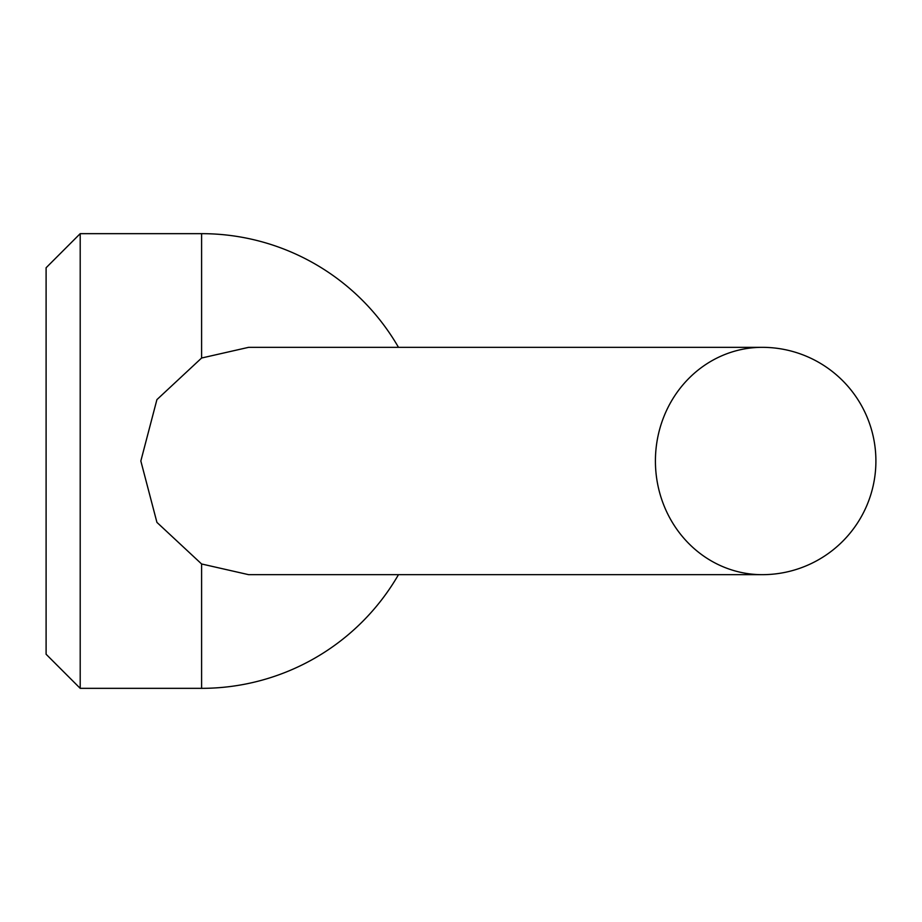 <?xml version="1.0" encoding="UTF-8"?>
<svg xmlns="http://www.w3.org/2000/svg" width="922" height="922" viewBox="0 0 922 922"><rect width="100%" height="100%" fill="white"/><g stroke="black" fill="none" stroke-linecap="round" stroke-linejoin="round"><path stroke-width="1.38" d="M762.229 574.671L248.64 574.671L201.595 563.976L156.924 522.382L140.836 461L156.913 399.629L201.595 358.024L248.652 347.329L762.229 347.329A113.671 106.814 90 0 0 655.415 461A113.671 106.814 90 0 0 762.229 574.671A113.671 113.671 0 0 0 875.9 461A113.671 113.671 0 0 0 762.229 347.329M80.202 233.658L46.1 267.76L46.1 654.24L80.202 688.342L80.202 233.658L201.595 233.658L201.595 358.024M80.202 688.342L201.595 688.342L201.595 563.976M398.477 347.329A227.342 227.342 0 0 0 201.595 233.658M201.595 688.342A227.342 227.342 0 0 0 398.477 574.671"/></g></svg>
